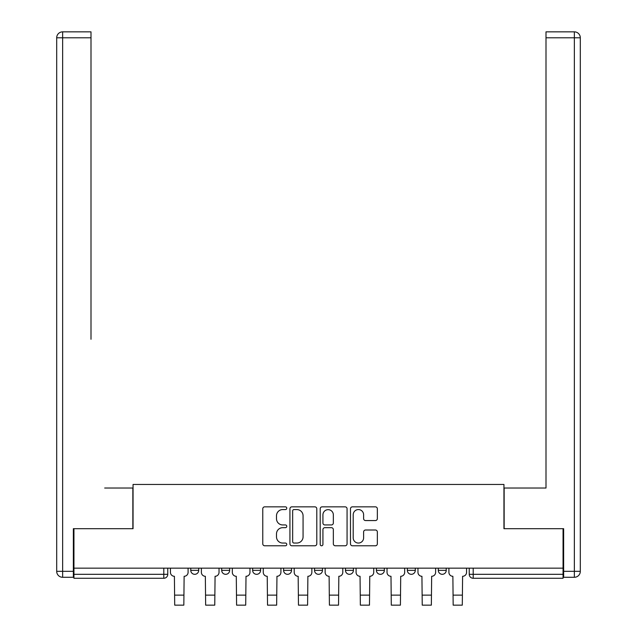 <?xml version="1.0" encoding="UTF-8"?>
<svg xmlns="http://www.w3.org/2000/svg" width="637" height="637" viewBox="0 0 637 637"><rect width="100%" height="100%" fill="white"/><g stroke="black" fill="none" stroke-linecap="round" stroke-linejoin="round"><path stroke-width="0.96" d="M286.769 508.207A1.362 1.362 0 0 0 285.4 506.845L264.721 506.845A1.951 1.951 0 0 0 262.77 508.788L262.77 543.831A1.951 1.951 0 0 0 264.721 545.782L285.4 545.782A1.362 1.362 0 0 0 286.769 544.412A1.362 1.362 0 0 0 285.4 543.05L282.724 543.05A6.227 6.227 0 0 1 276.498 536.824L276.498 533.902A6.227 6.227 0 0 1 282.724 527.675L285.4 527.675A1.362 1.362 0 0 0 286.769 526.313A1.362 1.362 0 0 0 285.4 524.944L282.724 524.944A6.227 6.227 0 0 1 276.498 518.717L276.498 515.795A6.227 6.227 0 0 1 282.724 509.568L285.4 509.568A1.362 1.362 0 0 0 286.769 508.207M314.535 570.338L314.535 568.156L314.535 570.338A3.965 3.965 0 0 0 318.5 574.311A3.965 3.965 0 0 1 314.535 570.338L322.465 570.338A3.965 3.965 0 0 1 318.5 574.311M283.592 568.156L283.592 570.338L291.523 570.338A3.965 3.965 0 0 1 287.558 574.311A3.965 3.965 0 0 1 283.592 570.338L283.592 568.156M252.65 568.156L252.65 570.338L260.589 570.338A3.965 3.965 0 0 1 256.615 574.311A3.965 3.965 0 0 1 252.65 570.338L252.65 568.156M221.708 570.338L221.708 568.156L221.708 570.338A3.965 3.965 0 0 0 225.681 574.311A3.965 3.965 0 0 1 221.708 570.338L229.646 570.338A3.965 3.965 0 0 1 225.681 574.311A3.965 3.965 0 0 0 229.646 570.338A3.965 3.965 0 0 1 225.681 574.311M190.766 570.338L190.766 568.156L190.766 570.338A3.965 3.965 0 0 0 194.739 574.311A3.965 3.965 0 0 1 190.766 570.338L198.704 570.338A3.965 3.965 0 0 1 194.739 574.311A3.965 3.965 0 0 0 198.704 570.338A3.965 3.965 0 0 1 194.739 574.311M375.4 520.564A1.951 1.951 0 0 0 377.343 518.622L377.343 508.788A1.951 1.951 0 0 0 375.4 506.845L352.42 506.845A1.951 1.951 0 0 0 350.477 508.788L350.477 543.831A1.951 1.951 0 0 0 352.42 545.782L375.4 545.782A1.951 1.951 0 0 0 377.343 543.831L377.343 531.959A1.951 1.951 0 0 0 375.4 530.008L365.566 530.008A1.951 1.951 0 0 0 363.616 531.959L363.616 537.843A5.207 5.207 0 0 1 358.408 543.05A5.207 5.207 0 0 1 353.201 537.843L353.201 514.776A5.207 5.207 0 0 1 358.408 509.568A5.207 5.207 0 0 1 363.616 514.776L363.616 518.622A1.951 1.951 0 0 0 365.566 520.564L375.4 520.564M73.948 568.156L73.948 528.694L133.053 528.694L133.053 484.462L503.947 484.462L503.947 528.694L563.052 528.694L563.052 568.156L73.948 568.156L73.948 574.311L167.762 574.311L167.762 568.156M316.796 508.788A1.951 1.951 0 0 0 314.853 506.845L291.873 506.845A1.951 1.951 0 0 0 289.931 508.788L289.931 543.831A1.951 1.951 0 0 0 291.873 545.782L314.853 545.782A1.951 1.951 0 0 0 316.796 543.831L316.796 508.788M322.147 506.845L345.127 506.845A1.951 1.951 0 0 1 347.069 508.788L347.069 543.831A1.951 1.951 0 0 1 345.127 545.782L335.293 545.782A1.951 1.951 0 0 1 333.342 543.831L333.342 529.618A1.951 1.951 0 0 0 331.399 527.675L324.878 527.675A1.951 1.951 0 0 0 322.927 529.618L322.927 544.412A1.362 1.362 0 0 1 321.566 545.782A1.362 1.362 0 0 1 320.204 544.412L320.204 508.788A1.951 1.951 0 0 1 322.147 506.845M469.238 568.156L469.238 574.311L563.052 574.311L563.052 578.277L473.203 578.277A3.965 3.965 0 0 1 469.238 574.311M563.052 568.156L563.052 574.311M167.762 574.311A3.965 3.965 0 0 1 163.797 578.277A3.965 3.965 0 0 0 167.762 574.311A3.965 3.965 0 0 1 163.797 578.277L73.948 578.277L73.948 574.311M446.234 568.156L446.234 570.338A3.965 3.965 0 0 1 442.261 574.311A3.965 3.965 0 0 1 438.296 570.338L446.234 570.338L446.234 568.156M438.296 568.156L438.296 570.338M415.292 568.156L415.292 570.338A3.965 3.965 0 0 1 411.319 574.311A3.965 3.965 0 0 1 407.354 570.338L415.292 570.338M407.354 568.156L407.354 570.338M384.35 568.156L384.35 570.338A3.965 3.965 0 0 1 380.385 574.311A3.965 3.965 0 0 1 376.411 570.338A3.965 3.965 0 0 0 380.385 574.311M376.411 568.156L376.411 570.338L384.35 570.338M353.408 568.156L353.408 570.338A3.965 3.965 0 0 1 349.442 574.311A3.965 3.965 0 0 1 345.477 570.338A3.965 3.965 0 0 0 349.442 574.311A3.965 3.965 0 0 0 353.408 570.338A3.965 3.965 0 0 1 349.442 574.311M345.477 568.156L345.477 570.338L353.408 570.338M322.465 568.156L322.465 570.338M291.523 568.156L291.523 570.338A3.965 3.965 0 0 1 287.558 574.311A3.965 3.965 0 0 0 291.523 570.338L291.523 568.156M260.589 568.156L260.589 570.338A3.965 3.965 0 0 1 256.615 574.311A3.965 3.965 0 0 0 260.589 570.338L260.589 568.156M229.646 568.156L229.646 570.338L229.646 568.156M198.704 568.156L198.704 570.338L198.704 568.156M294.015 509.568A1.362 1.362 0 0 0 292.654 510.93L292.654 541.689A1.362 1.362 0 0 0 294.015 543.05L296.842 543.05A6.227 6.227 0 0 0 303.069 536.824L303.069 515.795A6.227 6.227 0 0 0 296.842 509.568L294.015 509.568M333.342 514.871A5.207 5.207 0 0 0 328.135 509.664A5.207 5.207 0 0 0 322.927 514.871L322.927 523.001A1.951 1.951 0 0 0 324.878 524.944L331.399 524.944A1.951 1.951 0 0 0 333.342 523.001L333.342 514.871M170.437 568.156L170.437 572.329A3.965 3.965 139.8 0 0 174.403 576.294L174.705 605.15L183.83 605.15L184.125 576.294A3.965 3.965 139.8 0 0 188.09 572.329L188.09 568.156M174.705 605.15L183.83 605.15L174.705 605.15M201.38 568.156L201.38 572.329A3.965 3.965 139.8 0 0 205.345 576.294L205.647 605.15L214.765 605.15L215.067 576.294A3.965 3.965 139.8 0 0 219.032 572.329L219.032 568.156M205.647 605.15L214.765 605.15L205.647 605.15M232.322 568.156L232.322 572.329A3.965 3.965 139.8 0 0 236.287 576.294L236.59 605.15L245.707 605.15L246.009 576.294A3.965 3.965 139.8 0 0 249.975 572.329L249.975 568.156M236.59 605.15L245.707 605.15L236.59 605.15M73.351 571.333L73.351 577.281L62.641 577.281A5.948 5.948 0 0 1 56.693 571.333L56.693 37.798L62.641 37.798L62.641 31.85L91.003 31.85L91.003 37.798L62.641 37.798L62.641 571.333L73.351 571.333L73.351 528.694L132.854 528.694L132.854 488.03L104.691 488.03M91.003 37.798L91.003 339.274M62.641 31.85A5.948 5.948 0 0 0 56.693 37.798A5.948 5.948 0 0 1 62.641 31.85M532.309 488.03L545.997 488.03L545.997 31.85L574.359 31.85L558.689 31.85M563.649 571.333L574.359 571.333L574.359 37.798L580.307 37.798A5.948 5.948 0 0 0 574.359 31.85A5.948 5.948 0 0 1 580.307 37.798A5.948 5.948 0 0 0 574.359 31.85A5.948 5.948 0 0 1 580.307 37.798L580.307 571.333A5.948 5.948 0 0 1 574.359 577.281L563.649 577.281L563.649 528.694L504.146 528.694L504.146 488.03L545.997 488.03L545.997 339.274M574.359 577.281A5.948 5.948 0 0 0 580.307 571.333L574.359 571.333L574.359 577.281M263.264 568.156L263.264 572.329A3.965 3.965 139.8 0 0 267.229 576.294L267.524 605.15L276.649 605.15L276.952 576.294A3.965 3.965 139.8 0 0 280.917 572.329L280.917 568.156M267.524 605.15L276.649 605.15L267.524 605.15M294.206 568.156L294.206 572.329A3.965 3.965 139.8 0 0 298.172 576.294L298.466 605.15L307.591 605.15L307.886 576.294A3.965 3.965 139.8 0 0 311.859 572.329L311.859 568.156M298.466 605.15L307.591 605.15L298.466 605.15M325.141 568.156L325.141 572.329A3.965 3.965 139.8 0 0 329.114 576.294L329.409 605.15L338.534 605.15L338.828 576.294A3.965 3.965 139.8 0 0 342.794 572.329L342.794 568.156M329.409 605.15L338.534 605.15L329.409 605.15M356.083 568.156L356.083 572.329A3.965 3.965 139.8 0 0 360.048 576.294L360.351 605.15L369.476 605.15L369.771 576.294A3.965 3.965 139.8 0 0 373.736 572.329L373.736 568.156M360.351 605.15L369.476 605.15L360.351 605.15M387.025 568.156L387.025 572.329A3.965 3.965 139.8 0 0 390.991 576.294L391.293 605.15L400.41 605.15L400.713 576.294A3.965 3.965 139.8 0 0 404.678 572.329L404.678 568.156M391.293 605.15L400.41 605.15L391.293 605.15M417.968 568.156L417.968 572.329A3.965 3.965 139.8 0 0 421.933 576.294L422.235 605.15L431.353 605.15L431.655 576.294A3.965 3.965 139.8 0 0 435.62 572.329L435.62 568.156M422.235 605.15L431.353 605.15L422.235 605.15M448.91 568.156L448.91 572.329A3.965 3.965 139.8 0 0 452.875 576.294L453.17 605.15L462.295 605.15L462.597 576.294A3.965 3.965 139.8 0 0 466.563 572.329L466.563 568.156M453.17 605.15L462.295 605.15L453.17 605.15M163.797 568.156L163.797 578.277M473.203 568.156L473.203 578.277M174.705 595.133L183.83 595.133M205.647 595.133L214.765 595.133M236.59 595.133L245.707 595.133M62.641 577.281L62.641 571.333L56.693 571.333M574.359 31.85L574.359 37.798L545.997 37.798M267.524 595.133L276.649 595.133M298.466 595.133L307.591 595.133M329.409 595.133L338.534 595.133M360.351 595.133L369.476 595.133M391.293 595.133L400.41 595.133M422.235 595.133L431.353 595.133M453.17 595.133L462.295 595.133"/></g></svg>
